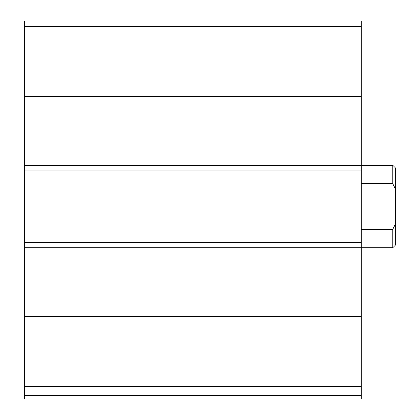<?xml version="1.0" encoding="UTF-8"?>
<svg xmlns="http://www.w3.org/2000/svg" width="420" height="420" viewBox="0 0 420 420"><rect width="100%" height="100%" fill="white"/><g stroke="black" fill="none" stroke-linecap="round" stroke-linejoin="round"><path stroke-width="0.63" d="M395.561 223.897L392.816 229.357L392.816 247.8L395.561 245.049L395.561 189.231L392.816 183.771L392.816 165.328L361.2 165.328L361.2 21L24.439 21L24.439 392.128L361.2 392.128L361.2 386.505L24.439 386.505M24.439 165.328L361.2 165.328L361.2 386.505M361.2 395.561L24.439 395.561L24.439 399L361.2 399L361.2 392.128M24.439 395.561L24.439 392.128M361.2 242.303L24.439 242.303M361.2 170.825L24.439 170.825M395.561 189.231L395.561 168.079L392.816 165.328M392.816 229.357L361.2 229.357M392.816 183.771L361.2 183.771M361.2 316.528L24.439 316.528M392.816 247.8L24.439 247.8M361.2 26.623L24.439 26.623M361.2 96.6L24.439 96.6"/></g></svg>
